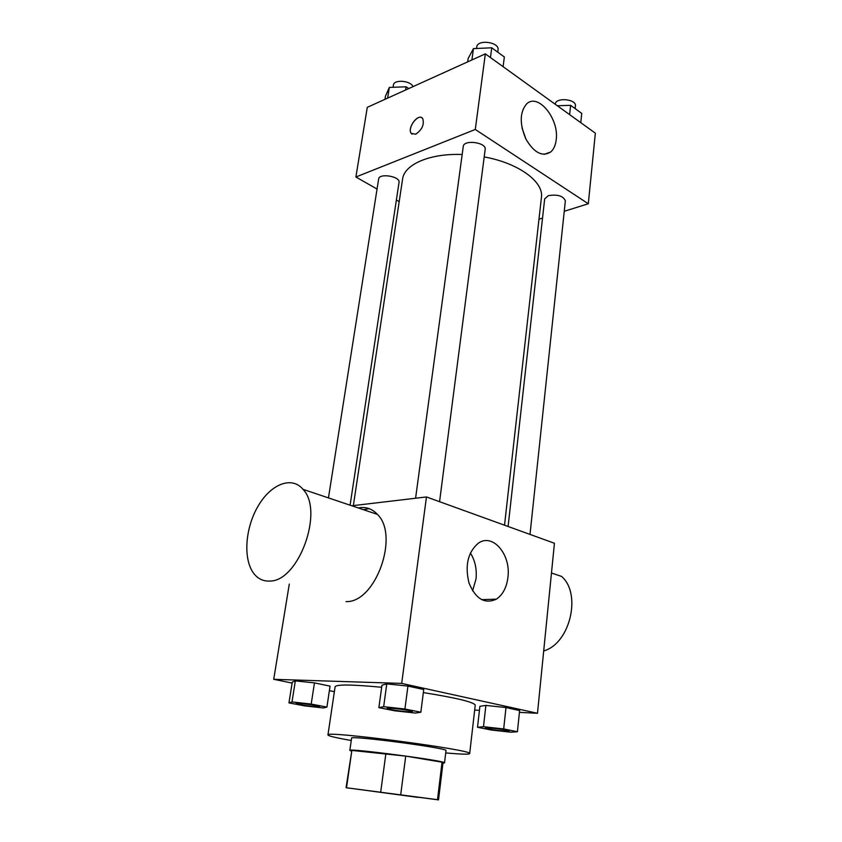 <?xml version="1.0" encoding="UTF-8"?>
<svg xmlns="http://www.w3.org/2000/svg" width="842" height="842" viewBox="0 0 842 842"><rect width="100%" height="100%" fill="white"/><g stroke="black" fill="none" stroke-linecap="round" stroke-linejoin="round"><path stroke-width="1.26" d="M417.937 797.385L356.482 789.091L417.937 797.385M437.503 799.679L346.062 787.723L438.514 799.889L437.503 799.679L442.039 762.189L405.718 756.105L400.729 794.564M346.062 787.723L351.851 750.433L346.536 787.733M405.718 756.105L351.851 750.433M442.039 762.189L443.008 762.673L438.514 799.889M442.955 763.094L444.523 762.863C447.839 761.073 347.104 747.812 349.84 750.401L351.293 751.032M349.84 750.401L351.588 738.171C348.935 735.013 449.375 748.243 445.997 750.601L444.523 762.863M385.889 753.516L380.721 791.933M351.261 740.486C336.147 737.855 328.369 736.013 327.938 734.961C323.433 730.151 475.277 750.148 469.678 753.622C469.099 754.474 462.005 754.316 448.376 753.158L445.723 752.927M327.938 734.961L335.116 686.693C336.726 684.304 352.251 684.493 381.668 687.272M423.347 692.587C456.532 697.913 473.825 702.091 475.235 705.143L469.678 753.622M326.917 707.091L330.064 686.135L314.455 682.894L295.332 680.883L292.258 682.146L288.953 702.891L304.604 705.87L323.37 707.943L326.917 707.091L311.203 704.059L291.995 701.944L288.953 702.891M420.842 712.227L423.737 689.535L407.938 686.072L386.773 683.883L381.963 685.188L378.868 707.638L394.761 710.795L415.485 713.069L420.842 712.227L404.918 709.017L383.668 706.691L378.868 707.638M519.43 712.364L537.48 713.279L401.687 683.409L273.713 679.315L292.111 683.072M329.38 690.672L334.369 691.692M474.667 710.09L479.445 710.332M517.409 731.719L519.619 710.532L505.979 707.543L485.876 705.417L479.898 706.301L477.519 727.278L491.254 730.014L510.957 732.214L517.409 731.719L503.684 728.951L483.487 726.709L477.519 727.278M289.29 584.095L273.713 679.315M363.428 509.684L369.228 508.684M537.48 713.279L554.436 543.258L426.462 496.948L351.851 505.779M426.462 496.948L401.687 683.409M507.926 577.38C506.621 587.558 502.769 594.82 496.37 599.157C484.792 604.388 475.677 599.02 469.015 583.032C464.763 565.435 467.868 552.152 478.34 543.195C492.738 532.765 511.136 554.594 507.926 577.38M358.197 507.926C365.681 506.516 372.09 508.673 377.427 514.399C399.655 535.491 375.532 602.988 346.03 601.598M543.7 650.94C570.16 643.572 581.843 593.61 561.561 576.412L551.468 573.013M269.535 581.054C263.767 581.317 258.883 579.233 254.884 574.802C243.085 561.677 244.548 530.092 257.347 507.421C269.956 484.539 291.437 475.362 303.015 489.339C324.296 510.82 298.521 581.969 269.535 581.054M470.373 552.952C475.098 560.519 476.982 569.203 476.014 579.001L472.583 590.842M353.345 505.61L402.581 179.146C404.171 164.516 429.725 153.202 462.174 154.496M484.203 156.917C518.746 163.127 543.964 181.925 541.427 197.428L504.526 525.197M530.007 534.417L565.361 200.87C563.319 195.933 557.646 194.197 548.342 195.649L544.669 198.891L508.094 526.482M328.454 497.906L378.626 179.041C379.068 172.789 400.508 176.388 399.034 182.461L350.093 505.189M415.58 498.232L463.258 146.487C463.658 139.319 486.665 142.382 485.171 149.402L439.566 501.685M564.256 211.289L588.305 203.753L475.288 129.468L355.892 176.999L377.058 189.04M396.372 200.028L399.192 201.638M538.975 219.215L542.522 218.099M588.305 203.753L595.347 133.173L485.339 53.867L367.28 107.344L355.892 176.999M485.339 53.867L475.288 129.468M556.194 139.793C555.552 145.266 553.72 149.339 550.721 151.981C542.353 157.096 534.102 152.834 525.976 139.214C519.472 124.016 519.682 112.26 526.608 103.934C538.049 92.546 559.351 118.985 556.194 139.793M415.706 134.215L411.233 133.383C406.76 127.973 418.769 112.428 422.716 118.596C424.442 124.574 422.105 129.784 415.706 134.215M412.096 134.183L411.243 133.383C407.181 128.594 417.011 114.133 421.884 117.796M522.008 127.9L526.018 139.298M580.78 122.679L581.748 113.417L570.634 105.324L557.288 105.745M570.634 105.324L569.634 114.638M555.236 104.261L555.246 104.155C555.499 97.083 576.686 98.988 575.423 105.976L575.149 108.607M503.106 66.676L504.347 56.982L491.739 47.794L473.446 48.615L468.141 58.54L467.689 61.866M473.446 48.615L471.899 59.961M491.739 47.794L490.454 57.561M476.551 48.478L476.74 47.036C477.267 39.016 499.643 41.995 498.054 49.878L497.759 52.172M408.77 88.557L406.086 86.8L389.32 87.421L385.457 96.199L384.952 99.345M389.32 87.421L387.625 98.135M406.086 86.8L405.602 89.989M393.067 87.284L393.403 85.105C393.772 79.19 410.759 80.516 412.98 86.642M485.613 728.035L485.592 727.993C485.076 726.899 509.884 730.046 509.168 730.972L509.136 731.024M519.619 710.532L505.979 707.543L485.876 705.417L483.487 726.709M485.876 705.417L479.898 706.301M505.979 707.543L503.684 728.951M505.242 731.161C498.232 730.74 485.108 728.688 485.581 728.088C485.066 727.004 509.873 730.14 509.157 731.067L505.242 731.161M387.131 708.301L387.11 708.248C386.604 706.985 413.222 710.501 412.401 711.574L412.37 711.627M423.737 689.535L407.938 686.072L386.773 683.883L383.668 706.691M386.773 683.883L381.963 685.188M407.938 686.072L404.918 709.017M408.865 711.848C401.634 711.511 386.531 709.08 387.099 708.343C386.594 707.091 413.201 710.606 412.391 711.679L408.865 711.848M296.142 703.417L296.131 703.375C295.679 702.291 320.328 705.67 319.56 706.575L316.834 706.796C310.477 706.501 295.542 704.101 296.121 703.47C295.668 702.396 320.318 705.764 319.539 706.67M330.064 686.135L314.455 682.894L295.332 680.883L291.995 701.944M295.332 680.883L292.258 682.146M314.455 682.894L311.203 704.059M377.427 514.399L303.015 489.339M481.561 599.662L496.37 599.157M544.09 154.37L550.721 151.981"/></g></svg>
